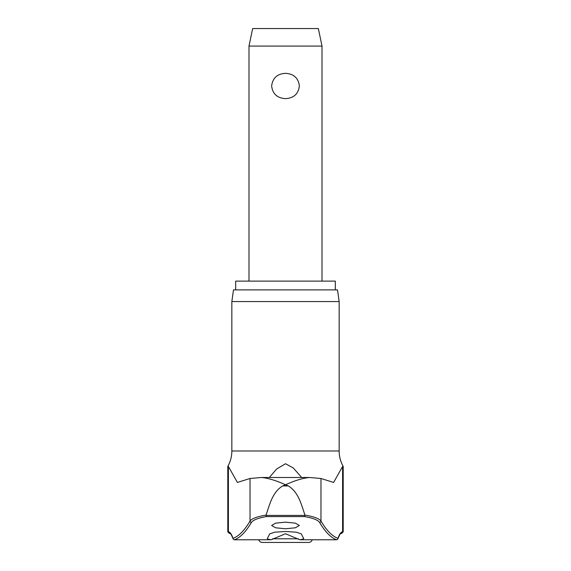 <?xml version="1.0" encoding="UTF-8"?>
<svg xmlns="http://www.w3.org/2000/svg" width="571" height="571" viewBox="0 0 571 571"><rect width="100%" height="100%" fill="white"/><g stroke="black" fill="none" stroke-linecap="round" stroke-linejoin="round"><path stroke-width="0.86" d="M312.194 539.781A3.647 3.647 0 0 1 308.675 542.45L262.325 542.45A3.647 3.647 0 0 1 258.806 539.781L234.474 539.781A1.463 1.149 -90 0 1 234.36 539.773A636.829 91.496 -90 0 0 251.39 522.465C253.032 520.01 258.049 518.054 266.436 516.577L266.022 515.128C257.093 516.591 251.761 518.568 250.027 521.052A635.38 91.289 90 0 1 233.032 538.325A84.301 12.112 -90 0 0 228.393 531.901A1.463 1.442 -90 0 0 229.842 533.357C229.985 534.285 229.678 530.695 233.096 538.803A1.463 1.463 0 0 0 234.474 539.781L271.139 539.773C268.341 539.338 267.085 538.846 267.371 538.31A638.885 46.929 -90 0 0 269.626 533.956L274.637 532.201L285.5 531.487L296.363 532.201L301.374 533.956A638.885 46.929 90 0 0 303.629 538.31C303.943 538.838 302.687 539.324 299.861 539.773L285.5 533.735L271.139 539.773L234.36 539.773A1.463 1.442 -109.5 0 1 233.032 538.325A1.463 1.335 160.9 0 0 233.346 539.217M337.654 539.217A1.463 1.335 -160.9 0 0 337.968 538.325A1.463 1.442 109.5 0 1 336.64 539.773L299.861 539.773L336.526 539.781A1.463 1.149 -90 0 0 336.64 539.773A636.829 91.496 90 0 1 319.61 522.465C317.968 520.01 312.951 518.054 304.564 516.577L304.978 515.128C301.467 505.114 298.69 492.188 288.319 485.921L282.681 485.921L285.5 484.779C276 480.475 267.97 478.041 261.411 477.492L309.589 477.492L320.973 478.491L320.973 521.052C319.239 518.568 313.907 516.591 304.978 515.128M235.68 289.882L235.68 281.118L335.32 281.118L335.32 289.882M339.153 301.559L337.511 289.882L233.489 289.882L231.847 301.559L339.153 301.559L339.153 450.983C339.174 456.479 340.53 461.625 343.207 466.428L342.607 466.428L333.621 482.438L320.973 478.491M285.5 528.775L275.636 527.797L271.632 525.477L275.636 523.143L285.5 522.158L295.364 523.143L299.368 525.477L295.364 527.797L285.5 528.775M269.334 477.484L276.592 469.048L285.5 463.738L293.301 467.97L301.666 477.484M261.411 477.492L250.027 478.491L237.379 482.438L228.393 466.428L227.793 466.428C230.47 461.625 231.826 456.479 231.847 450.983L339.153 450.983M248.999 46.073L252.653 28.55L318.347 28.55L322.001 46.073L248.999 46.073L248.999 281.118M285.5 98.626C277.249 98.141 272.624 93.922 271.632 85.985C272.624 78.041 277.249 73.83 285.5 73.338C293.751 73.83 298.376 78.041 299.368 85.985C298.376 93.922 293.751 98.141 285.5 98.626M282.681 485.921C272.31 492.188 269.533 505.114 266.022 515.128M309.589 477.492C303.03 478.041 295 480.475 285.5 484.779L288.319 485.921M336.526 539.781A1.463 1.463 0 0 0 337.904 538.803C341.322 530.695 341.015 534.285 341.158 533.357A1.463 1.442 -90 0 0 342.607 531.901A84.301 12.112 90 0 0 337.968 538.325A635.38 91.289 -90 0 1 320.973 521.052A1.463 1.406 149.5 0 1 319.61 522.465M305.007 515.406L265.993 515.406M266.436 516.577L304.564 516.577M298.462 538.803L272.538 538.803M341.743 533.357L341.158 533.357L343.207 531.901L342.607 531.901L342.607 466.428M228.393 466.428L228.393 531.901L227.793 531.901L229.842 533.357L229.256 533.357M250.027 478.491L250.027 521.052A1.463 1.406 30.5 0 0 251.39 522.465M322.001 46.073L322.001 281.118M227.793 531.901L227.793 466.428M231.847 450.983L231.847 301.559M343.207 531.901L343.207 466.428"/></g></svg>
